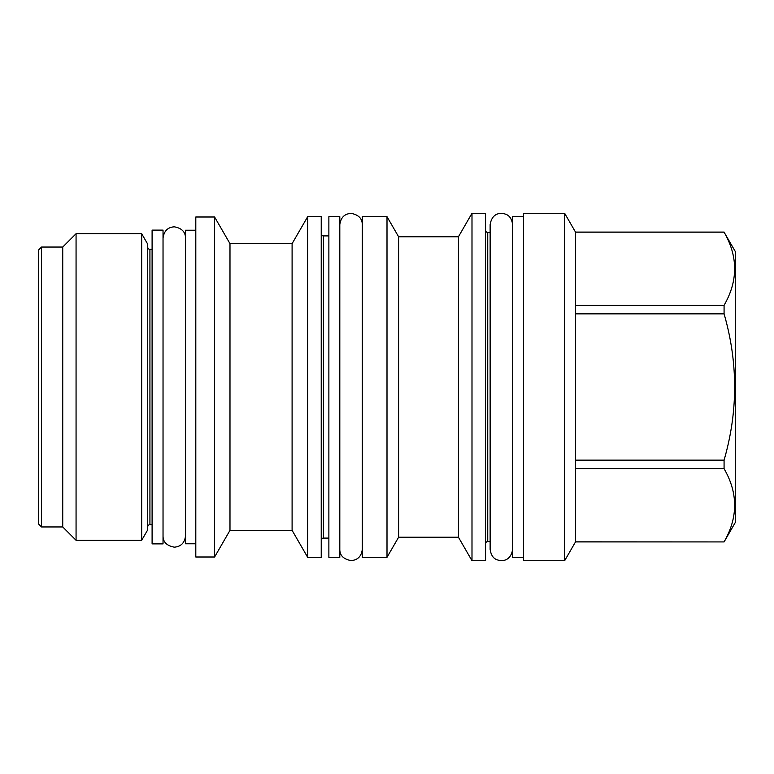 <?xml version="1.0" encoding="UTF-8"?>
<svg xmlns="http://www.w3.org/2000/svg" width="774" height="774" viewBox="0 0 774 774"><rect width="100%" height="100%" fill="white"/><g stroke="black" fill="none" stroke-linecap="round" stroke-linejoin="round"><path stroke-width="1.16" d="M163.033 230.11L163.033 543.89L152.101 543.89L152.101 230.11L163.033 230.11M152.101 249.344L149.924 249.344L149.924 524.656L152.101 524.656M147.737 526.842A2.187 2.187 0 0 1 149.924 524.656M147.737 247.158A2.187 2.187 0 0 0 149.924 249.344M141.681 540.281L141.681 233.719L147.737 244.207L147.737 529.793L141.681 540.281L76.065 540.281L62.733 526.949L41.544 526.949L41.544 247.051L62.733 247.051L62.733 526.949M141.681 233.719L76.065 233.719L76.065 540.281M76.065 233.719L62.733 247.051M41.544 247.051L38.7 249.886L38.7 524.114L41.544 526.949M195.803 230.217L185.537 230.217L185.537 543.783L195.803 543.783M195.803 217.001L195.803 556.999L214.601 556.999L214.601 217.001L195.803 217.001M307.684 216.672L307.684 557.328L321.229 557.328L321.229 216.672L307.684 216.672L292.098 243.655L229.984 243.655L229.984 530.345L214.601 556.999M229.984 243.655L214.601 217.001M292.098 243.655L292.098 530.345L229.984 530.345M307.684 557.328L292.098 530.345M321.229 233.719A2.187 2.187 0 0 0 323.416 235.906L323.416 538.094A2.187 2.187 0 0 0 321.229 540.281M328.873 538.094L323.416 538.094M328.873 235.906L323.416 235.906M328.873 557.328L328.873 216.672L339.805 216.672L339.805 557.328L328.873 557.328M362.309 557.328L362.309 216.672L387 216.672L387 557.328L362.309 557.328M471.995 213.285L471.995 560.715L485.55 560.715L485.55 213.285L471.995 213.285L458.44 236.776L398.61 236.776L398.61 537.224L387 557.328M398.61 236.776L387 216.672M458.44 236.776L458.44 537.224L398.61 537.224M471.995 560.715L458.44 537.224M485.55 230.217A2.187 2.187 0 0 0 487.736 232.403L487.736 541.597A2.187 2.187 0 0 0 485.55 543.783M490.136 541.597L487.736 541.597M490.136 232.403L487.736 232.403M523.563 557.328L512.64 557.328L512.64 387L512.64 549.356C510.801 561.034 502.278 561.576 497.576 559.931C493.473 558.76 490.987 555.239 490.136 549.356L490.136 224.644C491.974 212.966 500.497 212.424 505.199 214.069C509.311 215.24 511.788 218.761 512.64 224.644L512.64 387L512.64 216.672L523.563 216.672M523.563 213.285L523.563 560.715L564.643 560.715L564.643 213.285L523.563 213.285M564.643 213.285L575.498 232.074L575.498 541.926L564.643 560.715M575.498 541.839L724.077 541.926L735.3 522.479L735.3 251.521L724.077 232.161C738.144 256.542 738.144 280.914 724.077 305.295L724.077 313.857C738.144 362.619 738.144 411.381 724.077 460.143L724.077 468.705C738.144 493.086 738.144 517.458 724.077 541.839M575.498 232.161L724.077 232.161M575.498 305.295L724.077 305.295M575.498 313.857L724.077 313.857M575.498 460.143L724.077 460.143M575.498 468.705L724.077 468.705M575.498 541.926L724.077 541.926M575.498 232.074L724.077 232.074M163.033 535.908C163.004 542.032 166.787 545.786 174.363 547.17C180.952 546.618 184.676 542.874 185.537 535.908M185.537 238.092C185.45 231.91 181.716 228.166 174.324 226.83C167.803 227.198 164.04 230.942 163.033 238.092M339.805 549.346C339.776 555.471 343.559 559.225 351.135 560.608C357.723 560.057 361.448 556.312 362.309 549.346M362.309 224.654C362.222 218.481 358.488 214.727 351.096 213.392C344.575 213.759 340.812 217.504 339.805 224.654"/></g></svg>
